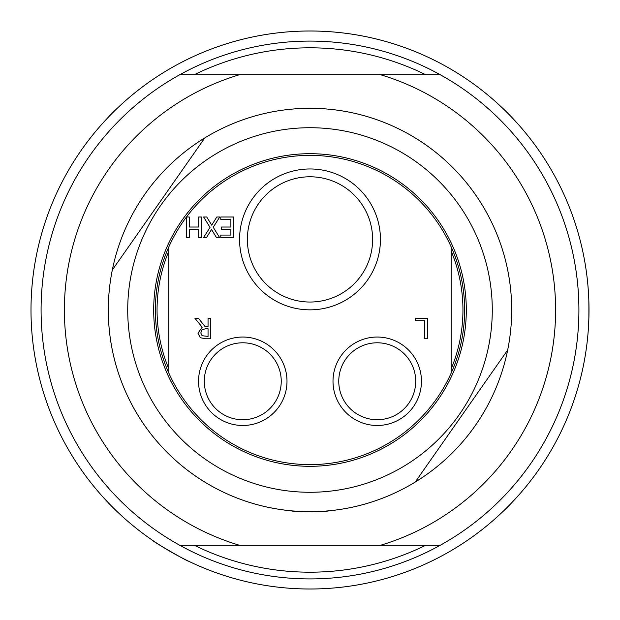 <?xml version="1.0" encoding="UTF-8"?>
<svg xmlns="http://www.w3.org/2000/svg" width="620" height="620" viewBox="0 0 620 620"><rect width="100%" height="100%" fill="white"/><g stroke="black" fill="none" stroke-linecap="round" stroke-linejoin="round"><path stroke-width="0.93" d="M310 589A279 279 0 0 0 551.622 170.5A279 279 0 0 0 68.378 170.5A279 279 0 0 0 310 589M188.333 561.077C189.007 562.379 151.931 540.973 153.396 540.904C151.931 540.973 189.007 562.379 188.333 561.077M588.388 328.492C589.054 329.623 589.054 290.377 588.388 291.508M588.985 306.923L588.985 313.193M588.938 315.89L588.923 316.409M588.675 323.438L588.589 325.175M588.605 324.88L588.93 316.169M588.938 304.048L588.829 300.188M588.582 294.779L588.706 297.135M589 310L588.985 313.123M588.992 307.838L588.938 304.25L588.992 307.838M588.814 299.879L588.736 297.825L588.814 299.879M588.76 321.625L588.736 322.106L588.76 321.625M310 578.917A268.917 268.917 0 0 0 542.888 175.545A268.917 268.917 0 0 0 77.112 175.545A268.917 268.917 0 0 0 310 578.917M194.331 545.298A262.19 262.19 0 0 0 425.661 545.298M425.661 74.702A262.19 262.19 0 0 0 194.331 74.702M179.808 545.298L440.185 545.298A268.917 268.917 0 0 0 440.185 74.702L179.808 74.702A268.917 268.917 0 0 0 179.808 545.298M380.471 545.298A245.629 245.629 0 0 0 380.471 74.702M239.529 74.702A245.629 245.629 0 0 0 239.529 545.298M291.508 510.841C290.377 511.764 329.623 511.764 328.492 510.841M310 511.686L321.974 511.329L310 511.686A201.686 201.686 0 0 0 484.662 209.157A201.686 201.686 0 0 0 135.331 209.157A201.686 201.686 0 0 0 415.214 482.073L507.679 350.013A201.686 201.686 0 0 0 204.786 137.927L112.321 269.987A201.686 201.686 0 0 0 310 511.686L293.787 511.035M323.756 511.213L326.213 511.035M310 492.28A182.28 182.28 0 0 0 467.86 218.86A182.28 182.28 0 0 0 152.14 218.86A182.28 182.28 0 0 0 310 492.28M310 466.31A156.31 156.31 0 0 0 445.369 231.849A156.31 156.31 0 0 0 174.631 231.849A156.31 156.31 0 0 0 310 466.31M155.767 320.974A154.628 154.628 0 0 0 451.182 373.07A154.628 154.628 0 0 0 310 155.372A154.628 154.628 0 0 0 168.818 373.07A154.628 154.628 0 0 1 168.818 246.931L168.818 373.07M451.182 373.07A154.628 154.628 0 0 0 451.182 246.931L451.182 373.07M168.818 251.178A152.946 152.946 0 0 0 168.818 368.822M451.182 368.822A152.946 152.946 0 0 0 451.182 251.178M333.002 381.261A44.229 44.229 0 0 0 399.342 419.562A44.229 44.229 0 0 0 399.342 342.961A44.229 44.229 0 0 0 333.002 381.261M198.547 381.261A44.229 44.229 0 0 0 264.887 419.562A44.229 44.229 0 0 0 264.887 342.961A44.229 44.229 0 0 0 198.547 381.261M239.56 239.413A70.44 70.44 0 0 0 345.216 300.413A70.44 70.44 0 0 0 345.216 178.405A70.44 70.44 0 0 0 239.56 239.413M194.905 318.269L198.447 318.269L204.926 326.43L208.049 326.43L208.049 318.269L210.777 318.269L210.777 338.776L205.491 338.776L200.276 337.699L197.951 333.211L202.205 327.197L194.905 318.269M415.478 318.269L427.358 318.269L427.358 338.776L424.63 338.776L424.63 320.695L415.478 320.695L415.478 318.269M233.608 216.992L233.608 237.491L220.782 237.491L220.782 235.065L230.88 235.065L230.88 229.454L221.464 229.454L221.464 227.029L230.88 227.029L230.88 219.418L220.782 219.418L220.782 216.992L233.608 216.992M203.616 216.992L206.739 216.992L211.722 225.161L216.806 216.992L219.751 216.992L213.218 227.261L219.55 237.491L216.427 237.491L211.544 229.47L206.553 237.491L203.616 237.491L210.033 227.393L203.616 216.992M186.535 216.992L189.255 216.992L189.255 227.029L198.695 227.029L198.695 216.992L201.422 216.992L201.422 237.491L198.695 237.491L198.695 229.454L189.255 229.454L189.255 237.491L186.535 237.491L186.535 216.992M200.787 332.994L202.089 335.714L208.049 336.42L208.049 328.709L205.662 328.709L201.95 329.77L200.787 332.994M247.372 239.413A62.628 62.628 0 0 1 341.31 185.171A62.628 62.628 0 0 1 341.31 293.647A62.628 62.628 0 0 1 247.372 239.413M338.76 381.261A38.471 38.471 0 0 1 396.467 347.944A38.471 38.471 0 0 1 396.467 414.579A38.471 38.471 0 0 1 338.76 381.261M204.298 381.261A38.471 38.471 0 0 1 262.004 347.944A38.471 38.471 0 0 1 262.004 414.579A38.471 38.471 0 0 1 204.298 381.261M588.938 315.828L588.93 316.332"/></g></svg>
